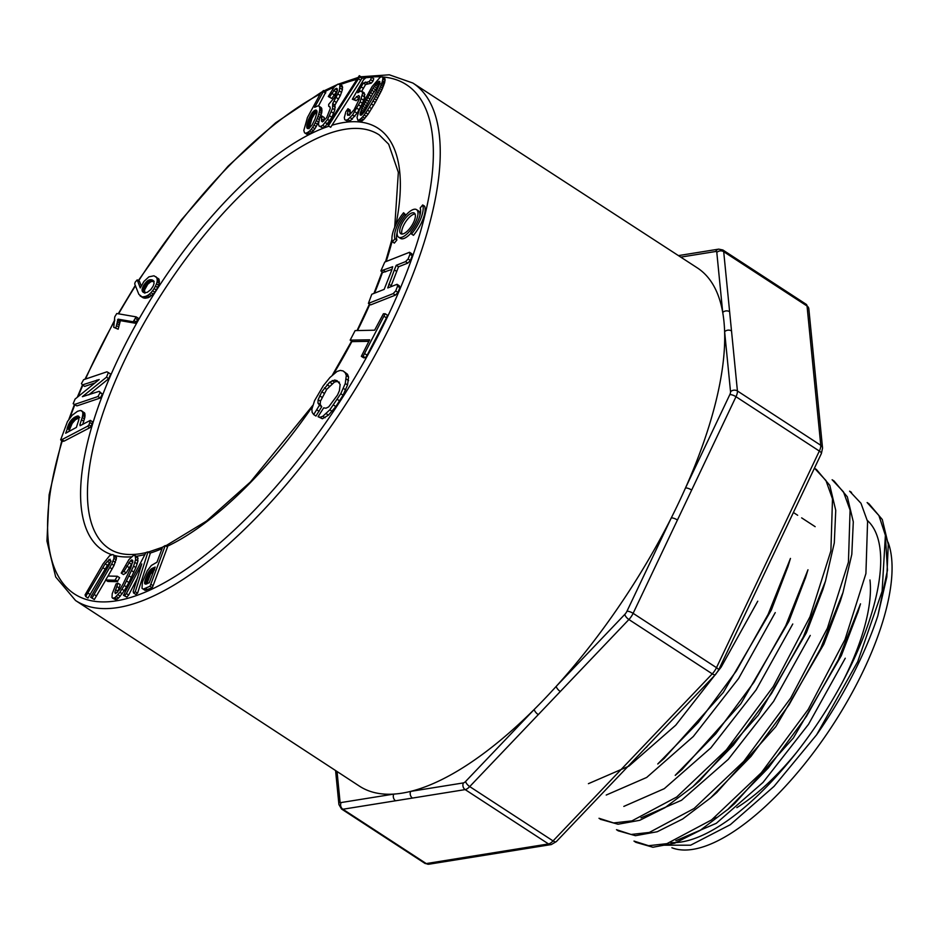 <?xml version="1.0" encoding="UTF-8"?>
<svg xmlns="http://www.w3.org/2000/svg" width="939" height="939" viewBox="0 0 939 939"><rect width="100%" height="100%" fill="white"/><g stroke="black" fill="none" stroke-linecap="round" stroke-linejoin="round"><path stroke-width="1.41" d="M141.249 285.984L139.477 281.336L137.2 279.857L135.181 282.205L134.711 283.977L138.866 294.365L143.28 297.874L148.362 297.663L153.28 294.118L156.355 290.045L159.36 283.249L158.855 278.977L153.984 275.784L148.878 276.864L143.937 281.442L140.287 287.933L137.2 279.857M140.064 295.867L143.28 297.874M108.032 576.03L105.626 579.985L107.903 581.464L117.234 581.687L119.629 577.743L117.352 576.253L108.032 576.03L114.018 565.466L116.518 557.895L116.119 556.627L112.797 554.538L109.722 555.583L103.173 563.717L85.073 594.903L85.695 596.535L105.156 563.811L110.039 559.21L110.685 561.358L109.769 563.905L90.684 597.263L92.045 598.061L111.741 563.987L113.983 558.376L113.842 555.137M133.538 592.955L135.815 594.434L137.552 593.225L150.275 553.353L147.998 551.874L146.015 552.472L123.479 595.314L124.558 595.655L126.401 593.565L141.789 563.905L133.197 591.535L133.538 592.955L135.275 591.746L147.998 551.874M123.479 595.314L126.835 597.134L128.666 595.044L137.822 577.391M398.582 237.168A16.444 6.35 -56.9 0 0 412.878 226.862A16.444 6.35 -56.9 0 0 416.54 209.62A16.444 6.35 -56.9 0 0 399.58 224.679A16.444 6.35 -56.9 0 0 398.582 237.168L400.519 238.424A16.444 6.35 -56.9 0 0 411.129 232.942M419.874 215.606A16.444 6.35 -56.9 0 0 418.465 210.888L416.54 209.62M380.882 270.913L392.69 266.711L391.598 270.538L384.168 289.376L371.797 294.259L368.405 303.403L393.136 293.637L395.706 290.937L397.549 286.184L397.021 284.306L387.748 287.968L394.357 269.916L396.246 265.303L405.519 261.641L408.113 259.011L409.967 254.269L409.521 252.286L384.79 262.04L380.882 270.913L383.147 272.404L391.927 269.387M390.777 286.771L398.523 266.782L407.796 263.12L410.39 260.502L412.233 255.748L411.798 253.765L409.521 252.286M368.405 303.403L370.682 304.882L395.413 295.116L397.983 292.416L399.826 287.663L399.298 285.785L397.021 284.306M411.54 234.046L413.477 235.313A24.66 9.519 -56.9 0 0 424.628 206.204L422.691 204.948L420.167 208.024A20.552 7.935 123.1 0 1 410.883 232.273L411.54 234.046A24.66 9.519 -56.9 0 0 422.691 204.948M385.049 78.946L382.255 76.763L380.225 77.198L372.067 86.634L359.355 109.945L357.02 117.305L357.818 120.227L360.083 121.718L363.499 119.793L368.065 114.241L375.307 102.457L381.844 89.944L384.755 82.245L385.049 78.946L382.255 76.763M360.717 80.273L361.902 78.301L361.574 77.174L359.308 75.683L329.26 122.716L328.075 124.687L328.404 125.826L330.669 127.305L360.717 80.273L358.44 78.794L359.625 76.822L359.308 75.683M318.532 105.861L325.833 91.999L323.568 90.52L320.739 92.984L307.44 117.528L303.813 130.462L304.541 132.786L306.818 134.265L310.398 133.643L314.917 128.784L318.708 121.777M320.34 117.668L321.901 111.8L321.373 107.75L318.321 105.731L314.6 107.339L323.345 91.635L325.622 93.114M88.747 394.849L108.76 378.652L110.685 374.004L106.952 371.809L83.594 379.696L81.47 383.57L82.386 384.908L99.194 379.544L75.085 399.063L73.172 403.711L74.627 404.427L97.973 396.54L100.109 392.666L99.194 391.328L82.374 396.681L106.494 377.173L108.408 372.525M73.172 403.711L76.904 405.906L100.25 398.019L102.374 394.157L99.194 391.328M82.386 384.908L84.663 386.387L95.097 382.866M403.582 212.742L404.24 214.515A20.552 7.935 -56.9 0 0 394.955 238.764L392.432 241.839A24.66 9.519 123.1 0 1 403.582 212.742L405.93 215.101M397.185 232.449A20.552 7.935 -56.9 0 0 396.88 240.032L394.357 243.095L392.432 241.839M82.773 424.311L84.933 416.951L84.616 412.937L80.543 410.449L77.514 411.294L72.115 415.296L67.479 421.517L60.659 439.886L62.936 441.365L64.192 441.095L89.827 427.726L91.247 426.353L92.597 421.857L90.332 420.367L80.073 425.719L79.932 424.557L80.989 425.238M323.697 121.108L324.272 117.563L322.007 116.072L319.647 118.009L318.485 124.089L319.002 125.979L320.481 126.495L322.711 125.345L327.641 119.382L332.559 108.408L332.688 103.548L339.343 90.919L340.035 84.533L337.747 84.217L334.014 87.28L328.298 96.506L329.495 97.01L335.258 88.853L337.183 88.689L337.359 90.531L334.8 97.151L328.685 104.358L328.697 106.248L329.953 106.893L330.27 108.525L326.643 117.704L322.417 121.882L321.42 121.049L322.007 116.072M328.298 96.506L331.772 98.501L337.535 90.332M319.002 125.979L322.758 127.974L324.988 126.835L331.901 117.293L334.836 109.886L334.953 105.039L340.341 95.59L342.406 89.604L342.312 86.012L339.143 83.947M352.336 99.217L353.933 99.217L358.604 95.52L359.578 96.529L359.179 99.299L354.167 109.652L349.484 115.039L347.583 115.274L347.946 108.724L345.892 111.671L344.32 117.563L344.742 119.687L346.08 120.192L347.853 119.523L352.548 114.992L360.153 101.835L362.677 92.973L361.949 91.388L360.4 91.142L357.747 92.761L363.334 83.043L368.945 81.728L370.705 79.686L371.445 77.244L365.94 77.702L363.581 79.733L352.336 99.217L356.21 100.696L359.414 97.691M361.492 91.67L365.611 84.522L371.222 83.207L372.971 81.165L373.722 78.723L371.445 77.244M344.742 119.687L348.357 121.671L350.118 121.002L357.102 113.208L362.431 103.313L364.661 97.069L364.226 92.867L361.949 91.388M349.519 115.333L350.224 110.203L347.946 108.724M318.039 416.681L322.394 418.759L328.439 415.144L335.845 406.564L343.052 395.202L347.536 384.978L348.58 376.985L347.5 374.262L343.087 370.928L340.27 370.4L337.019 371.468L329.929 377.513L323.192 385.917L314.565 400.671L311.865 409.204L312.159 412.362L313.685 414.58L319.471 405.225L317.922 402.995L318.157 399.709L321.819 391.774L329.671 382.185L334.73 380.037L337.113 380.718L340.153 384.427L339.413 390.683L337.488 395.084L328.72 406.845L326.009 408.207L323.673 407.866L318.039 416.681L320.117 417.28L322.828 416.27L329.824 409.827L340.775 393.723L345.27 383.499L346.303 375.506L345.235 372.783L343.087 370.928M313.685 414.58L315.95 416.059L321.737 406.704L320.199 404.474L320.434 401.188L326.702 389.38L334.519 382.02L337.007 381.527L339.39 382.208M350.165 340.129L369.649 339.801L361.339 356.327L363.111 356.292L385.178 313.743L383.405 313.767L374.614 330.199L355.13 330.61L350.165 340.129L352.43 341.608L368.851 341.338M361.339 356.327L363.616 357.806L365.377 357.771L367.137 355.224L386.469 317.863L387.443 315.222L385.178 313.743M153.08 585.725L167.506 547.05L165.241 545.571L162.6 547.144L156.989 562.179L151.343 565.478L147.223 570.818L142.376 582.168L142.012 588.319L145.04 590.361L152.224 587.744L153.08 585.725L150.815 584.234L165.241 545.571M112.574 598.178L115.814 599.775L118.584 598.049L124.277 590.69L128.913 582.532L135.873 567.602L137.927 561.006L137.434 556.757L133.655 555.242L128.96 559.55L121.213 573.095L123.936 571.358L130.544 560.689L131.765 559.832L132.81 560.888L130.861 567.731L123.115 583.929L119.781 589.528L115.356 593.612L114.863 592.227L117.95 583.201L116.049 583.894L112.21 593.788L112.023 597.392L112.574 598.178L114.816 597.744L119.91 592.298L124.253 585.455L133.596 566.111L135.65 559.515L135.157 555.266M117.481 592.345L120.227 584.68L117.95 583.201M121.213 573.095L123.479 574.574L126.202 572.849L132.822 562.179M90.684 597.263L94.323 599.54L105.743 580.067M85.695 596.535L87.973 598.026L107.433 565.29L111.072 561.135M118.173 329.202L120.368 320.633L135.439 323.251L138.432 318.356L136.155 316.877L116.765 313.509L114.746 316.866L113.748 327.335L118.173 329.202L113.748 327.335M393.793 794.089A309.342 119.37 123.1 0 1 359.437 786.143L75.543 600.514A308.849 119.183 123.1 0 0 109.84 608.46A308.849 119.183 123.1 0 0 366.738 370.001A308.849 119.183 123.1 0 0 412.843 83.031L697.266 267.85A309.342 119.37 123.1 0 1 722.725 312.487A309.342 119.37 123.1 0 1 724.626 331.737A309.342 119.37 123.1 0 1 685.493 487.963A309.342 119.37 123.1 0 1 671.279 517.917A309.342 119.37 123.1 0 1 556.252 686.327A309.342 119.37 123.1 0 1 534.244 709.426A309.342 119.37 123.1 0 1 410.695 791.377A309.342 119.37 123.1 0 1 393.793 794.089A4.906 4.272 -99.1 0 0 395.577 800.779L342.899 809.242A4.906 4.272 -99.1 0 1 341.103 802.552L393.793 794.089M659.824 845.182L690.611 845.206L730.307 824.7L774.041 786.366L816.625 734.791L857.73 661.619L882.108 591.335L885.395 535.347L878.916 515.546L867.12 502.553L869.021 503.797M634.001 841.074L648.614 845.71L666.925 843.656L711.586 819.9L761.318 772.715L808.244 709.379L845.006 639.541L865.911 573.588L867.589 521.544L860.969 503.281L849.607 491.167L851.52 492.388M618.402 830.933L616.489 829.689L631.078 834.466L649.342 832.447L694.085 808.502L743.758 761.376L790.685 698.088L827.412 628.191L848.433 562.132L850.088 510.112L843.445 491.836L832.118 479.747L834.032 480.979L847.33 496.825L853.293 521.826L851.814 554.303L842.987 592.497L820.721 648.356L788.983 704.919L750.954 756.458L710.436 798.021L682.7 818.972L657.23 831.743L635.48 835.687L618.437 830.862M600.901 819.524L599 818.28L613.625 822.94L631.935 820.886L676.702 797.011L726.375 749.85L773.22 686.632L809.981 616.817L830.898 550.876L832.494 498.914L825.956 480.533L814.629 468.338L816.531 469.582M675.822 840.722L716.293 823.315L763.043 782.398L808.502 724.345L845.264 658.216M640.973 817.869L681.491 800.298L728.253 759.381L773.607 701.374L810.251 635.41M623.825 806.413L664.272 788.678L710.858 747.867L756.095 689.919L792.762 624.001M606.218 795.051L646.678 777.457L693.311 736.505L738.594 678.486L775.25 612.604M588.413 783.678L628.895 766.142L675.74 725.201L721.129 667.159L757.75 601.195M787.762 567.003L771.342 610.045L723.312 692.454L664.554 757.973M805.216 578.471L788.842 621.442L740.883 703.698L681.949 769.581M822.775 589.88L806.343 632.851L758.313 715.154L699.578 780.861M840.335 601.136L823.832 644.248L775.814 726.657L717.079 792.176M857.718 612.651L841.332 655.657L793.361 738.007L734.462 803.772M869.009 503.809L882.296 519.537L888.271 544.42L886.827 576.945L877.836 615.808L887.461 570.196L885.348 535.054M787.821 567.003L790.462 558.423L768.149 614.294L736.411 670.857L698.346 722.384L657.816 763.923M807.974 569.785L785.767 625.656L753.911 682.277L715.811 733.746L675.27 775.25M816.531 469.594L829.794 485.357L835.745 510.347L834.302 542.871L825.498 581.065L803.338 636.912L771.565 693.44L733.347 745.202L692.771 786.765L665.07 807.646L639.741 820.31L618.026 824.231L600.948 819.442M860.511 603.847L838.292 659.812L806.448 716.41L768.384 767.879L727.842 809.371L700.107 830.416L674.718 843.199L652.898 847.248L635.891 842.342L633.989 841.098M877.836 615.808A205.453 79.287 123.1 0 1 816.625 734.791M670.704 842.541A190.957 73.688 -56.9 0 0 852.26 662.781A190.957 73.688 -56.9 0 0 867.366 520.452M671.913 847.764A190.957 73.688 -56.9 0 0 863.622 670.188A190.957 73.688 -56.9 0 0 888.071 542.214M885.958 537.425A190.957 73.688 -56.9 0 0 885.63 536.791M713.347 818.562A156.872 60.542 -56.9 0 0 717.49 817.223M736.845 807.646A156.872 60.542 -56.9 0 0 796.507 752.503M842.917 681.291A156.872 60.542 -56.9 0 0 869.972 579.973M715.518 674.542A4.906 1.96 -136.4 0 1 712.255 673.85A9.801 3.779 -56.9 0 0 716.48 667.664A4.906 1.491 -154.6 0 1 718.523 670.153L715.53 674.531L556.346 841.59L551.299 844.56A4.906 4.272 -99.1 0 1 548.517 843.938L465.169 789.605L412.479 798.068A4.906 4.272 -99.1 0 1 410.695 791.377L463.385 782.915A4.906 1.89 -56.9 0 0 465.65 781.412L534.244 709.426A4.906 1.96 -136.4 0 0 538.293 714.614L469.711 786.589L553.059 840.921L712.255 673.85L628.895 619.529L560.313 691.503A4.906 1.96 -136.4 0 1 556.252 686.327L624.846 614.341A4.906 1.89 -56.9 0 0 626.959 611.254L671.279 517.917A4.906 1.491 25.4 0 1 677.442 520.006L633.121 613.331L716.48 667.664L819.336 451.049L735.988 396.716L677.442 520.006M680.763 257.122L715.718 251.499A4.906 1.89 -56.9 0 1 716.809 252.474L722.725 312.487A4.906 4.073 -5.6 0 1 729.615 311.701L731.516 330.962A4.906 4.073 -5.6 0 0 724.626 331.737L730.542 391.751A4.906 1.89 -56.9 0 1 729.814 394.626L685.493 487.963A4.906 1.491 25.4 0 1 691.667 490.052M142.763 588.882L146.191 590.302M143.913 588.823L145.392 588.237L147.669 589.715M145.392 588.237L149.947 586.265L152.224 587.744M149.947 586.265L150.815 584.234M144.782 583.718L145.486 578.976L148.655 571.851L151.59 568.705L155.181 567.039L149.254 582.779L145.357 584.093M144.606 582.415L146.789 583.835M144.583 582.955L146.226 584.035M146.871 583.894L150.475 574.093L154.571 569.773M144.712 581.746L146.977 583.225M144.888 580.948L147.165 582.426M145.146 580.032L147.423 581.511M145.486 578.976L147.763 580.466M145.909 577.802L148.174 579.293M146.378 576.581L148.644 578.06M146.836 575.443L149.113 576.922M147.294 574.41L149.571 575.889M147.752 573.459L150.029 574.938M148.209 572.614L150.475 574.093M148.655 571.851L150.933 573.33M149.101 571.194L151.367 572.673M149.641 570.489L151.918 571.968M150.275 569.809L152.541 571.288M150.921 569.21L153.198 570.701M151.59 568.705L153.867 570.196M152.294 568.295L154.231 569.562M153.01 567.966L154.477 568.917M144.629 583.365L145.768 584.117M357.818 120.227L360.987 121.589M358.721 120.11L359.919 119.406L362.196 120.885M359.919 119.406L361.222 118.314L363.499 119.793M361.222 118.314L362.642 116.835L364.907 118.314M362.642 116.835L364.156 114.981L366.433 116.471M364.156 114.981L365.787 112.75L368.065 114.241M365.787 112.75L367.525 110.168L369.802 111.647M367.525 110.168L369.379 107.21L371.656 108.689M369.379 107.21L371.351 103.9L373.628 105.391M371.351 103.9L373.029 100.978L375.307 102.457M373.029 100.978L374.321 98.665L376.586 100.144M374.321 98.665L375.53 96.435L377.795 97.914M375.53 96.435L376.656 94.299L378.933 95.79M376.656 94.299L377.713 92.257L379.99 93.747M377.713 92.257L378.687 90.32L380.964 91.799M378.687 90.32L379.579 88.466L381.844 89.944M379.579 88.466L380.354 86.717L382.631 88.196M380.354 86.717L381.046 85.073L383.312 86.552M381.046 85.073L381.621 83.536L383.898 85.015M381.621 83.536L382.103 82.092L384.38 83.571M382.103 82.092L382.478 80.766L384.755 82.245M382.478 80.766L382.83 78.853L385.107 80.331M382.83 78.853L382.772 77.456M362.008 108.102L373.029 88.16L377.126 82.785L379.755 81.458L379.403 84.416L376.163 91.858L364.285 112.093L361.269 115.157L360.071 114.781L362.008 108.102L364.285 109.581L372.642 93.877L380.154 83.524M364.978 101.952L367.243 103.431M363.874 104.112L366.151 105.602M366.175 99.687L368.452 101.177M367.489 97.327L369.755 98.818M368.898 94.874L371.175 96.353M370.365 92.386L372.642 93.877M371.75 90.156L374.015 91.635M373.029 88.16L375.295 89.651M374.203 86.435L376.48 87.926M375.283 84.968L377.56 86.447M376.257 83.759L378.534 85.238M377.126 82.785L379.391 84.264M377.877 82.045L379.732 83.254M378.511 81.54L379.872 82.432M379.051 81.282L379.861 81.822M360.071 114.781L360.834 115.274M360.13 113.607L361.844 114.722M360.365 112.551L362.618 114.018L364.285 109.581M360.752 111.283L363.029 112.762M361.304 109.793L363.569 111.283M362.877 106.177L365.154 107.668M304.541 132.786L307.687 134.629M305.421 133.15L306.619 132.939L308.884 134.418M306.619 132.939L308.121 132.153L310.398 133.643M308.121 132.153L309.694 130.932L311.959 132.411M309.694 130.932L311.196 129.312L313.473 130.791M311.196 129.312L312.652 127.305L314.917 128.784M312.652 127.305L314.025 125.098L316.29 126.577M314.025 125.098L315.246 122.845L317.523 124.324M315.246 122.845L316.326 120.579L318.591 122.058M316.326 120.579L317.253 118.361L319.225 119.64M317.253 118.361L318.063 116.19L320.187 117.575M318.063 116.19L318.744 114.065L321.021 115.544M318.744 114.065L319.272 112.105L321.549 113.584M319.272 112.105L319.624 110.321L321.901 111.8M319.624 110.321L319.788 108.689L322.054 110.18M319.788 108.689L319.624 107.328L321.889 108.818M319.624 107.328L319.107 106.271L321.373 107.75M319.107 106.271L318.321 105.731M323.345 91.635L323.568 90.52M309.307 128.103L307.699 128.596L306.76 127.176L308.415 119.852L312.065 112.856L314.753 110.391L316.326 110.192L316.959 112.574L315.046 119.018L312.124 124.91L309.307 128.103M307.065 128.174L307.71 128.596M306.877 127.751L308.156 128.584M306.76 127.176L308.685 128.432M309.037 128.666L311.959 118.42L314.342 114.335L317.018 111.87L314.753 110.391M306.736 126.507L309.001 127.986M306.783 125.72L309.06 127.211M306.912 124.84L309.189 126.331M307.123 123.866L309.389 125.345M307.405 122.786L309.682 124.265M307.722 121.765L309.999 123.244M308.051 120.802L310.328 122.293M308.415 119.852L310.692 121.331M308.814 118.877L311.079 120.368M309.236 117.915L311.502 119.394M309.694 116.941L311.959 118.42M310.175 115.967L312.452 117.445M310.774 114.863L313.039 116.342M311.419 113.795L313.685 115.274M312.065 112.856L314.342 114.335M312.734 112.046L314.999 113.525M313.391 111.365L315.668 112.856M314.06 110.825L316.337 112.304M315.351 110.145L316.971 111.189M315.88 110.074L316.783 110.661M141.003 296.395L144.395 298.203M142.118 296.724L145.557 298.262M143.28 296.783L144.606 296.607L146.871 298.086M144.606 296.607L146.097 296.184L148.362 297.663M146.097 296.184L147.705 295.398L149.982 296.877M147.705 295.398L149.348 294.212L151.625 295.691M149.348 294.212L151.003 292.639L153.28 294.118M151.003 292.639L152.599 290.738L154.876 292.217M152.599 290.738L154.078 288.566L156.355 290.045M154.078 288.566L155.463 286.113L157.729 287.592M155.463 286.113L156.496 283.778L158.773 285.256M156.496 283.778L157.095 281.77L159.36 283.249M157.095 281.77L157.224 280.08L159.501 281.571M157.224 280.08L157.036 278.637L159.301 280.115M157.036 278.637L156.578 277.498L158.855 278.977M156.578 277.498L155.874 276.676M153.198 286.043L150.756 289.646L147.247 292.346L144.172 292.733L142.376 291.325L142.071 289.388L143.491 285.632L148.738 280.104L151.308 279.763L153.62 280.972L154.066 283.296L153.198 286.043M142.963 292.076L143.737 292.581M142.646 291.736L144.195 292.733M144.923 293.214L144.512 290.045L147.716 284.282L151.015 281.583L154.196 281.371M142.376 291.325L144.653 292.804M142.153 290.773L144.418 292.252M142.047 290.116L144.324 291.606M142.071 289.388L144.348 290.867M142.235 288.566L144.512 290.045M142.528 287.663L144.806 289.142M142.951 286.677L145.228 288.156M143.491 285.632L145.768 287.111M144.09 284.646L146.355 286.125M144.735 283.695L147.012 285.186M145.439 282.803L147.716 284.282M146.214 281.958L148.479 283.437M146.895 281.289L149.172 282.768M147.505 280.808L149.77 282.287M148.116 280.409L150.393 281.888M148.738 280.104L151.015 281.583M149.371 279.881L151.637 281.36M150.005 279.752L152.282 281.231M150.651 279.716L152.928 281.195M151.308 279.763L153.573 281.242M151.918 279.881L153.644 281.007M152.458 280.068L153.339 280.644M60.659 439.886L61.927 439.616L64.192 441.095M61.927 439.616L87.55 426.247L89.827 427.726M87.55 426.247L88.97 424.874L91.247 426.353M88.97 424.874L89.768 422.468L92.045 423.947M89.768 422.468L90.332 420.367M79.932 424.557L81.517 419.745L83.782 421.224M81.517 419.745L82.221 417.444L84.487 418.923M82.221 417.444L82.655 415.472L84.933 416.951M82.655 415.472L82.82 413.806L85.097 415.296M82.82 413.806L82.714 412.467L84.991 413.958M82.714 412.467L82.339 411.458L84.616 412.937M82.339 411.458L81.599 410.719M69.92 421.869L74.075 417.585L77.491 416L78.829 416.353L78.782 419.827L76.388 427.409L65.683 433.231L69.92 421.869L72.197 423.36L75.484 419.674L79.768 417.491M71.681 419.569L73.946 421.048M71 420.332L73.277 421.811M72.42 418.853L74.686 420.332M73.219 418.195L75.484 419.674M74.075 417.585L76.352 419.064M75.003 417.022L77.28 418.501M75.953 416.54L78.23 418.019M76.787 416.2L79.064 417.679M77.491 416L79.04 417.022M78.066 415.965L78.888 416.505M68.747 431.623L72.197 423.36M67.068 428.337L69.345 429.816M67.432 427.268L69.709 428.747M67.808 426.236L70.085 427.726M68.195 425.261L70.472 426.752M68.606 424.346L70.883 425.825M69.028 423.466L71.305 424.956M69.474 422.644L71.74 424.123M70.39 421.153L72.667 422.632M96.987 379.978L97.914 380.588M74.627 404.427L76.904 405.906M97.973 396.54L100.25 398.019M100.109 392.666L102.374 394.157M106.494 377.173L108.76 378.652M320.481 126.495L322.758 127.974M322.711 125.345L324.988 126.835M325.375 122.586L327.641 124.065M327.641 119.382L329.918 120.861M329.624 115.802L331.901 117.293M331.397 111.8L333.662 113.29M332.559 108.408L334.836 109.886M333.028 105.684L335.293 107.163M332.688 103.548L334.953 105.039M334.073 100.966L336.35 102.445M336.303 97.586L338.58 99.076M338.063 94.111L340.341 95.59M339.343 90.919L341.608 92.409M340.129 88.125L342.406 89.604M340.376 85.942L342.653 87.421M340.035 84.533L342.312 86.012M329.495 97.01L331.772 98.501M331.737 93.278L334.014 94.757M333.685 90.402L335.962 91.881M335.258 88.853L337.324 90.191M336.432 88.301L337.195 88.806M328.697 106.248L330 107.093M321.42 121.049L322.57 121.8M321.42 118.924L323.685 120.415M359.625 76.822L361.879 78.336A303.954 117.293 -56.9 0 1 380.999 76.869M328.404 125.826L358.44 78.794M348.123 110.556L350.4 112.034M347.254 113.854L349.132 115.086M346.08 120.192L348.357 121.671M347.853 119.523L350.118 121.002M350.153 117.657L352.43 119.136M352.548 114.992L354.813 116.471M354.825 111.729L357.102 113.208M356.902 108.267L359.179 109.746M358.686 104.933L360.952 106.412M360.153 101.835L362.431 103.313M361.374 98.771L363.651 100.25M362.395 95.59L364.661 97.069M362.677 92.973L364.954 94.463M359.214 90.191L360.752 91.2M361.139 86.881L363.416 88.372M363.334 83.043L365.611 84.522M365.283 82.033L367.56 83.512M368.945 81.728L371.222 83.207M370.705 79.686L372.971 81.165M353.933 99.217L356.21 100.696M356.433 96.541L358.71 98.02M316.854 409.85L319.131 411.341M319.471 405.225L321.737 406.704M317.922 402.995L320.199 404.474M318.157 399.709L320.434 401.188M319.671 395.788L321.936 397.267M321.819 391.774L324.096 393.253M324.436 387.889L326.702 389.38M327.054 384.697L329.331 386.175M329.671 382.185L331.937 383.675M332.242 380.53L334.519 382.02M334.73 380.037L337.007 381.527M320.117 417.28L322.394 418.759M322.828 416.27L325.094 417.749M326.162 413.653L328.439 415.144M329.824 409.827L332.101 411.305M333.568 405.085L335.845 406.564M337.394 399.451L339.672 400.93M340.775 393.723L343.052 395.202M343.404 388.406L345.669 389.896M345.27 383.499L347.536 384.978M346.315 379.086L348.592 380.565M346.303 375.506L348.58 376.985M345.235 372.783L347.5 374.262M363.111 356.292L365.377 357.771M364.872 353.733L367.137 355.224M384.192 316.384L386.469 317.863M393.136 293.637L395.413 295.116M395.706 290.937L397.983 292.416M397.549 286.184L399.826 287.663M388.816 284.165L391.094 285.644M394.357 269.916L396.622 271.406M396.246 265.303L398.523 266.782M405.519 261.641L407.796 263.12M408.113 259.011L410.39 260.502M409.967 254.269L412.233 255.748M383.417 270.373L385.683 271.852M401.575 224.362A12.324 4.754 -56.9 0 0 400.824 233.729A12.324 4.754 -56.9 0 0 411.552 225.994A12.324 4.754 -56.9 0 0 414.299 213.071A12.324 4.754 -56.9 0 0 401.575 224.362M415.061 213.998A12.324 4.754 -56.9 0 0 403.5 225.618A12.324 4.754 -56.9 0 0 401.998 234.046M404.24 214.515L405.636 215.43M394.955 238.764L396.88 240.032M124.558 595.655L126.835 597.134M126.401 593.565L128.666 595.044M135.275 591.746L137.552 593.225M123.936 571.358L126.202 572.849M126.718 566.017L128.983 567.496M128.889 562.614L131.167 564.093M130.544 560.689L132.657 562.074M131.765 559.832L132.681 560.419M114.863 592.227L116.295 593.166M115.52 589.645L117.798 591.124M116.788 586.452L119.053 587.943M113.549 598.296L115.814 599.775M114.816 597.744L117.093 599.235M116.307 596.57L118.584 598.049M118.009 594.751L120.274 596.23M119.91 592.298L122.187 593.777M122.011 589.199L124.277 590.69M124.253 585.455L126.519 586.934M126.636 581.053L128.913 582.532M129.183 575.983L131.46 577.462M131.683 570.666L133.948 572.144M133.596 566.111L135.873 567.602M134.923 562.402L137.2 563.881M135.65 559.515L137.927 561.006M135.826 556.721L138.103 558.2M105.626 579.985L114.957 580.208L117.352 576.253M114.957 580.208L117.234 581.687M115.427 579.915L117.704 581.394M88.066 593.143L90.344 594.633M102.809 567.661L105.086 569.14M105.156 563.811L107.433 565.29M107.152 561.158L109.429 562.637M108.795 559.656L110.708 560.9M92.045 598.061L94.323 599.54M94.24 594.528L96.517 596.007M109.875 567.508L112.14 568.987M111.741 563.987L114.018 565.466M113.114 560.935L115.391 562.426M113.983 558.376L116.248 559.855M114.241 556.416L116.518 557.895M115.896 327.711L118.091 319.154L133.174 321.772L136.155 316.877M135.627 318.485L137.904 319.964M134.347 320.751L136.625 322.23M133.174 321.772L135.439 323.251M118.091 319.154L120.368 320.633M117.492 319.87L119.758 321.349M117.246 321.584L119.523 323.063M116.906 323.462L119.183 324.941M116.459 325.504L118.725 326.983M356.937 79.404A303.954 117.293 -56.9 0 0 340.258 84.686M334.061 87.233A303.954 117.293 -56.9 0 0 325.011 91.459M320.199 93.947A303.954 117.293 -56.9 0 0 138.643 280.796M135.427 285.867A303.954 117.293 -56.9 0 0 118.631 313.826M114.711 320.762A303.954 117.293 -56.9 0 0 85.531 379.051M82.843 385.201A303.954 117.293 -56.9 0 0 78.054 396.657M74.827 404.779A303.954 117.293 -56.9 0 0 69.92 417.867M62.256 440.919A303.954 117.293 -56.9 0 0 108.185 601.758A303.954 117.293 -56.9 0 0 375.952 339.918A303.954 117.293 -56.9 0 0 382.572 76.975M331.995 125.227A251.945 97.222 123.1 0 1 395.988 224.503M392.173 241.006A251.945 97.222 123.1 0 1 386.175 261.5M382.607 272.04A251.945 97.222 123.1 0 1 374.532 293.179M369.813 304.318A251.945 97.222 123.1 0 1 357.501 330.575M351.984 341.315A251.945 97.222 123.1 0 1 333.451 374.074M312.487 406.481A251.945 97.222 123.1 0 1 166.755 546.557M162.024 548.681A251.945 97.222 123.1 0 1 149.958 553.141M144.911 554.562A251.945 97.222 123.1 0 1 137.54 556.088A251.945 97.222 123.1 0 1 136.636 556.228M131.425 556.815A251.945 97.222 123.1 0 1 114.276 555.418M111.671 554.644A251.945 97.222 123.1 0 1 124.758 345.482A251.945 97.222 123.1 0 1 328.955 126.19M335.575 770.532L338.92 804.547A4.906 4.073 -5.6 0 1 340.012 801.589A4.906 1.89 -56.9 0 0 341.103 802.552M337.042 771.494L340.012 801.589M429.053 864.197A4.906 4.272 -99.1 0 1 426.247 863.575L342.899 809.242A9.801 3.779 123.1 0 1 341.55 809.019L424.898 863.352A9.801 3.779 -56.9 0 0 426.247 863.575L548.517 843.938A9.801 3.779 -56.9 0 0 553.059 840.921A4.906 1.96 -136.4 0 0 556.346 841.59M394.709 227.261L398.347 172.342L388.676 144.219L379.379 135.016A247.039 95.332 -56.9 0 0 345.141 129.265A247.039 95.332 -56.9 0 0 142.669 325.528A247.039 95.332 -56.9 0 0 109.593 548.928C117.469 554.069 127.786 555.665 140.557 553.717L145.909 552.672M412.479 798.068L395.577 800.779M560.313 691.503L538.293 714.614M626.959 611.254A4.906 1.491 25.4 0 1 633.121 613.331A9.801 3.779 123.1 0 1 628.895 619.529A4.906 1.96 -136.4 0 1 624.846 614.341M731.516 330.962L737.42 390.976L820.78 445.297L807.047 306.02L723.699 251.687L729.615 311.701M730.542 391.751A4.906 4.073 -5.6 0 1 737.42 390.976A9.801 3.779 123.1 0 1 735.988 396.716A4.906 1.491 25.4 0 0 729.814 394.626M821.402 453.502A4.906 1.491 -154.6 0 0 819.336 451.049A9.801 3.779 -56.9 0 0 820.78 445.297A4.906 4.073 174.4 0 1 822.552 448.079L808.831 308.79L806.202 304.306A9.801 3.779 -56.9 0 1 807.047 306.02A4.906 4.073 174.4 0 1 808.831 308.778M465.65 781.412A4.906 1.96 -136.4 0 0 469.711 786.589A9.801 3.779 123.1 0 1 465.169 789.605A4.906 4.272 -99.1 0 1 463.385 782.915M806.202 304.306L722.854 249.974A9.801 3.779 123.1 0 1 723.699 251.687A4.906 4.073 -5.6 0 0 716.809 252.474M715.718 251.499A4.906 4.272 -99.1 0 1 718.699 249.14M338.92 804.547L341.55 809.019M551.299 844.56L429.029 864.197L424.898 863.352M647.03 746.705L645.469 748.054M664.519 758.113L657.746 763.994M805.31 578.412L807.951 569.832M682.019 769.522L675.235 775.391M822.81 589.809L825.451 581.241M699.52 780.919L692.736 786.8M840.311 601.218L842.952 592.638M717.009 792.328L710.236 798.209M857.8 612.627L860.441 604.047M734.509 803.725L727.725 809.606M412.843 83.031L389.309 74.803L360.975 76.775M358.182 77.444L338.615 84.052M336.725 84.85L324.061 90.837M321.255 92.315L275.597 122.845L228.083 166.191L181.415 219.82L138.326 280.585M135.263 285.421L118.232 313.755M114.781 319.847L84.968 379.239M82.456 384.955L77.303 397.256M74.416 404.521L68.899 419.252M61.774 440.602L49.11 494.888L46.95 541.064L55.694 576.969L75.543 600.514M391.939 239.398L385.53 261.746M382.173 271.758L373.945 293.414M369.438 304.072L357.031 330.587M351.644 341.092L332.383 375.095M312.722 405.472L250.408 481.989L206.521 521.063L165.687 545.864M162.576 547.191L148.303 552.073M815.158 526.673L801.648 517.87M797.669 515.276L793.396 512.494M822.552 448.079L821.39 453.525L718.523 670.153M722.854 249.974L718.722 249.128L678.428 255.608"/></g></svg>
